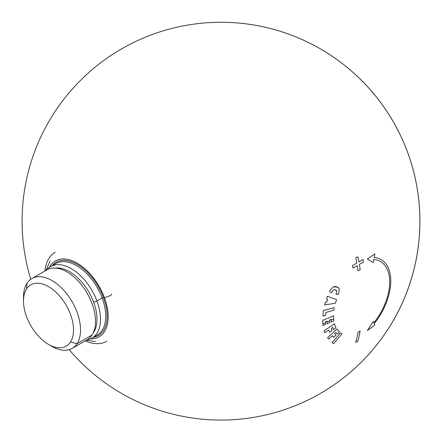 <?xml version="1.0" encoding="UTF-8"?>
<svg xmlns="http://www.w3.org/2000/svg" width="442" height="442" viewBox="0 0 442 442"><rect width="100%" height="100%" fill="white"/><g stroke="black" fill="none" stroke-linecap="round" stroke-linejoin="round"><path stroke-width="0.66" d="M87.102 339.782A40.327 23.282 -120 0 0 92.019 335.064A40.327 23.282 -120 0 0 84.052 288.3A40.327 23.282 -120 0 0 46.78 269.94M51.929 346.351A40.327 23.282 -120 0 0 72.179 348.401L87.151 339.754A40.327 23.282 -120 0 0 92.019 335.064A40.327 23.282 -120 0 0 84.085 288.344A40.327 23.282 -120 0 0 46.83 269.913L31.857 278.554A40.327 23.282 -120 0 0 26.995 283.245A40.327 23.282 -120 0 0 23.503 297.09M72.179 348.401A40.327 23.282 -120 0 0 77.041 343.71L92.019 335.064L77.041 343.71A40.327 23.282 -120 0 0 69.107 296.991A40.327 23.282 -120 0 0 31.857 278.554M48.521 344.384L52.018 346.401A40.327 23.282 -120 0 0 77.041 343.71A40.327 23.282 -120 0 0 65.687 292.477A40.327 23.282 -120 0 0 26.995 283.245L26.564 288.974A35.377 20.426 60 0 1 60.51 297.074A35.377 20.426 60 0 1 70.471 342.02A35.377 20.426 60 0 1 36.526 333.925A35.377 20.426 60 0 1 26.564 288.974A35.377 20.426 60 0 1 60.51 297.074A35.377 20.426 60 0 1 70.471 342.02A35.377 20.426 60 0 1 48.521 344.384A35.377 20.426 60 0 1 23.503 301.057A35.377 20.426 60 0 1 26.564 288.974L26.995 283.245A40.327 23.282 -120 0 0 23.503 297.018L23.503 301.057M77.041 343.71L70.471 342.02L77.041 343.71M106.787 341.274A51.454 29.708 60 0 1 85.234 340.865M44.913 271.018A51.454 29.708 60 0 1 55.327 252.15M97.163 335.119A41.316 23.851 60 0 0 102.146 297.969L103.461 297.532L102.146 297.969A41.316 23.851 60 0 0 55.852 263.559L55.791 263.592A41.316 23.851 60 0 1 55.852 263.559A41.316 23.851 60 0 1 102.146 297.969L96.897 300.996L93.61 302.09A38.841 22.426 -120 0 0 55.211 268.045A38.841 22.426 -120 0 1 93.61 302.09L96.897 300.996A41.316 23.851 -120 0 0 46.603 270.04A41.316 23.851 -120 0 1 50.603 266.592A41.316 23.851 -120 0 1 96.897 300.996A41.316 23.851 -120 0 1 86.93 339.887A41.316 23.851 -120 0 0 91.914 338.147A41.316 23.851 -120 0 0 96.897 300.996L102.146 297.969A41.316 23.851 60 0 1 97.163 335.119A41.316 23.851 60 0 1 97.107 335.152L91.914 338.147M92.958 333.428A38.841 22.426 -120 0 0 93.61 302.09A38.841 22.426 -120 0 1 92.958 333.428M93.317 337.34A42.305 24.426 -120 0 0 103.461 297.532A42.305 24.426 -120 0 0 52.001 265.78M104.378 297.483A43.786 25.282 -120 0 0 76.289 262.67A43.786 25.282 -120 0 0 49.206 267.515A43.786 25.282 -120 0 1 76.289 262.67A43.786 25.282 -120 0 1 104.378 297.483A4.453 1.022 159.6 0 0 109.168 296.09A4.453 1.022 159.6 0 0 111.704 294.112A4.453 1.022 159.6 0 1 109.168 296.09A4.453 1.022 159.6 0 1 104.378 297.483A43.786 25.282 -120 0 1 90.417 338.898A43.786 25.282 -120 0 0 104.378 297.483M336.677 290.549L333.953 289.654L332.202 290.98L331.975 292.681A198.9 25.404 -155.2 0 1 329.721 291.93L330.014 290.085L333.45 286.759C336.031 286.278 337.948 286.908 339.196 288.654L338.782 293.648L337.92 294.632A198.9 25.404 -155.2 0 1 335.76 293.93L336.782 292.842L336.677 290.549L336.019 290.04L333.953 289.654L332.202 290.98L331.975 292.681A198.9 25.404 -155.2 0 1 329.721 291.93L330.014 290.085L333.45 286.759L337.655 287.239L339.196 288.654L338.782 293.648L337.92 294.632A198.9 25.404 -155.2 0 1 335.76 293.93L336.782 292.842L336.677 290.549M327.555 337.682A192.756 32.725 37 0 1 328.721 339.08A198.894 158.849 140.2 0 0 332.351 335.809A193.905 32.918 37 0 1 333.644 337.384A198.845 158.805 -39.8 0 0 335.909 335.279A194.568 33.028 -143 0 0 334.616 333.699A198.894 158.849 -39.8 0 0 335.892 332.489A194.928 33.095 37 0 1 337.185 334.064A198.845 158.805 -39.8 0 0 339.395 331.925A195.519 33.194 -143 0 0 336.937 328.947A198.894 158.844 140.2 0 1 327.555 337.682A192.756 32.725 37 0 1 328.721 339.08A198.894 158.849 140.2 0 0 332.351 335.809A193.905 32.918 37 0 1 333.644 337.384A198.845 158.805 -39.8 0 0 335.909 335.279A194.568 33.028 -143 0 0 334.616 333.699A198.894 158.849 -39.8 0 0 335.892 332.489A194.928 33.095 37 0 1 337.185 334.064A198.845 158.805 -39.8 0 0 339.395 331.925A195.519 33.194 -143 0 0 336.937 328.947A198.894 158.844 140.2 0 1 327.555 337.682M389.695 282.007A44.775 25.851 120 0 0 380.424 261.509A44.775 25.851 120 0 0 373.866 259.482A198.9 156.866 95.1 0 1 373.241 262.659A194.845 3.265 -149.3 0 0 367.33 258.99A193.983 110.367 -179.3 0 0 374.86 253.852A198.9 156.866 95.1 0 1 374.236 257.487A46.758 26.995 120 0 1 381.081 259.603A46.758 26.995 120 0 1 390.767 281.007A46.758 26.995 120 0 0 374.236 257.487A198.9 156.866 95.1 0 0 374.86 253.852A193.983 110.367 -179.3 0 1 367.33 258.99A194.845 3.265 -149.3 0 1 373.241 262.659A198.9 156.866 95.1 0 0 373.866 259.482A44.775 25.851 120 0 1 389.695 282.007A44.775 25.851 120 0 1 373.866 322.809A44.775 25.851 120 0 0 389.695 282.007M374.236 323.61A46.758 26.995 120 0 0 390.767 281.007A46.758 26.995 120 0 1 374.236 323.61A198.9 42.034 38.8 0 1 374.86 325.047A193.983 113.594 -0.7 0 1 367.33 330.461A194.845 159.054 -62 0 0 373.241 321.5A198.9 42.034 38.8 0 1 373.866 322.809A198.9 42.034 38.8 0 0 373.241 321.5A194.845 159.054 -62 0 1 367.33 330.461A193.983 113.594 -0.7 0 0 374.86 325.047A198.9 42.034 38.8 0 0 374.236 323.61M325.864 312.444A198.878 102.19 4.9 0 0 333.964 310.212A195.563 124.091 -114.5 0 0 334.141 307.599A198.812 102.157 -175.1 0 1 323.389 310.499A192.817 122.351 65.5 0 1 322.969 316.074A198.9 102.201 -175.1 0 0 325.621 315.406A193.557 122.821 -114.5 0 0 325.864 312.444A198.878 102.19 4.9 0 0 333.964 310.212A195.563 124.091 -114.5 0 0 334.141 307.599A198.812 102.157 -175.1 0 1 323.389 310.499A192.817 122.351 65.5 0 1 322.969 316.074A198.9 102.201 -175.1 0 0 325.621 315.406A193.557 122.821 -114.5 0 0 325.864 312.444M335.412 303.184A195.513 150.009 -92.2 0 0 336.566 299.632A198.823 20.813 -154.3 0 1 327.384 296.228A192.751 147.893 87.8 0 1 326.5 299.079A198.712 20.802 25.7 0 0 327.638 299.51A193.132 148.18 87.8 0 1 326.853 301.914A198.668 87.472 -170.3 0 1 325.516 302.101A192.751 147.893 87.8 0 1 324.561 304.914A198.79 87.527 9.7 0 0 335.412 303.184A195.513 150.009 -92.2 0 0 336.566 299.632A198.823 20.813 -154.3 0 1 327.384 296.228A192.751 147.893 87.8 0 1 326.5 299.079A198.712 20.802 25.7 0 0 327.638 299.51A193.132 148.18 87.8 0 1 326.853 301.914A198.668 87.472 -170.3 0 1 325.516 302.101A192.751 147.893 87.8 0 1 324.561 304.914A198.79 87.527 9.7 0 0 335.412 303.184M333.456 329.561A198.845 145.921 -19.8 0 0 335.898 327.831A195.519 69.985 -134.3 0 0 334.439 323.71A198.894 145.959 160.2 0 1 324.108 330.749A192.756 68.996 45.7 0 1 324.809 332.682A198.894 145.959 160.2 0 0 328.798 330.052A193.905 69.405 45.7 0 1 329.555 332.24A198.845 145.921 -19.8 0 0 332.047 330.539A194.568 69.643 -134.3 0 0 331.29 328.351A198.894 145.959 -19.8 0 0 332.699 327.373A194.928 69.77 45.7 0 1 333.456 329.561A198.845 145.921 -19.8 0 0 335.898 327.831A195.519 69.985 -134.3 0 0 334.439 323.71A198.894 145.959 160.2 0 1 324.108 330.749A192.756 68.996 45.7 0 1 324.809 332.682A198.894 145.959 160.2 0 0 328.798 330.052A193.905 69.405 45.7 0 1 329.555 332.24A198.845 145.921 -19.8 0 0 332.047 330.539A194.568 69.643 -134.3 0 0 331.29 328.351A198.894 145.959 -19.8 0 0 332.699 327.373A194.928 69.77 45.7 0 1 333.456 329.561M358.075 270.847A198.894 114.986 -119.9 0 0 357.247 265.692A198.894 86.129 169.9 0 1 352.959 268.09A198.762 115.511 -119.5 0 0 352.517 265.515A198.894 86.168 169.9 0 0 356.788 263.128A198.894 115.014 -119.9 0 0 355.804 258.023A198.767 86.091 169.9 0 0 357.882 256.824A198.767 86.091 169.9 0 1 355.804 258.023A198.894 115.014 -119.9 0 1 356.788 263.128A198.894 86.168 169.9 0 1 352.517 265.515A198.762 115.511 -119.5 0 1 352.959 268.09A198.894 86.129 169.9 0 0 357.247 265.697A198.894 114.986 -119.9 0 1 358.075 270.847A198.767 86.096 169.9 0 0 360.191 269.626A198.894 114.716 -120.1 0 0 359.346 264.482A198.894 86.168 169.9 0 0 363.451 262.029A198.762 114.03 -120.5 0 0 362.976 259.476A198.894 86.129 169.9 0 1 358.882 261.918A198.894 114.688 -120.1 0 0 357.882 256.824A198.894 114.688 -120.1 0 1 358.882 261.918A198.894 86.129 169.9 0 0 362.976 259.476A198.762 114.03 -120.5 0 1 363.451 262.029A198.894 86.168 169.9 0 1 359.346 264.482A198.894 114.716 -120.1 0 1 360.191 269.626A198.767 86.096 169.9 0 1 358.075 270.847M322.914 323.914A192.806 105.34 57.5 0 1 322.958 325.456A198.85 120.655 -2.7 0 0 325.621 324.4A193.546 105.743 -122.5 0 0 325.572 322.732A193.546 105.743 -122.5 0 0 325.527 321.677A198.894 120.683 -2.7 0 0 327.03 321.058A193.95 105.964 57.5 0 1 327.069 322.047A193.95 105.964 57.5 0 1 327.124 323.782A198.85 120.655 -2.7 0 0 329.732 322.693A194.613 106.323 -122.5 0 0 329.671 320.826A194.613 106.323 -122.5 0 0 329.638 319.969A198.894 120.683 -2.7 0 0 331.108 319.334A194.966 106.522 57.5 0 1 331.141 320.124A194.966 106.522 57.5 0 1 331.202 322.058A198.85 120.655 -2.7 0 0 333.754 320.936A195.552 106.842 -122.5 0 0 333.688 318.875A195.552 106.842 -122.5 0 0 333.544 315.809A198.889 120.683 177.3 0 1 322.754 320.328A192.806 105.34 57.5 0 1 322.914 323.914A198.9 126.208 -5.5 0 0 325.572 322.732A193.546 105.743 -122.5 0 0 325.527 321.677A198.894 120.683 -2.7 0 0 327.03 321.058A193.95 105.964 57.5 0 1 327.069 322.047A193.95 105.964 57.5 0 1 327.124 323.782A198.85 120.655 -2.7 0 0 329.732 322.693A194.613 106.323 -122.5 0 0 329.671 320.826A194.613 106.323 -122.5 0 0 329.638 319.969A198.894 120.683 -2.7 0 0 331.108 319.334A194.966 106.522 57.5 0 1 331.141 320.124A194.966 106.522 57.5 0 1 331.202 322.058A198.85 120.655 -2.7 0 0 333.754 320.936A195.552 106.842 -122.5 0 0 333.688 318.875A195.552 106.842 -122.5 0 0 333.544 315.809A198.889 120.683 177.3 0 1 322.754 320.328A192.806 105.34 57.5 0 1 322.914 323.914A192.806 105.34 57.5 0 1 322.958 325.456A198.85 120.655 -2.7 0 0 325.621 324.4A193.546 105.743 -122.5 0 0 325.572 322.732A198.9 126.208 -5.5 0 1 322.914 323.914M357.843 341.191A198.767 137.611 -167.3 0 1 355.766 342.395A198.894 114.594 -120.1 0 0 358.042 332.24A198.767 137.611 -167.3 0 0 360.158 331.019A198.767 137.611 -167.3 0 1 358.042 332.24A198.894 114.594 -120.1 0 1 355.766 342.395A198.767 137.611 -167.3 0 0 357.843 341.191A198.894 115.069 -119.9 0 0 360.158 331.019A198.894 115.069 -119.9 0 1 357.843 341.191M341.87 333.887A198.883 162.385 120 0 1 333.616 343.594L332.008 342.666A198.9 162.402 -60 0 0 340.257 332.959L341.87 333.887A198.883 162.385 120 0 1 333.616 343.594L332.008 342.666A198.9 162.402 -60 0 0 340.257 332.959L341.87 333.887M333.688 318.875A198.9 126.208 174.5 0 1 331.141 320.124A198.9 126.208 174.5 0 0 333.688 318.875M329.671 320.826A198.9 126.208 174.5 0 1 327.069 322.047A198.9 126.208 174.5 0 0 329.671 320.826M55.852 263.559L50.603 266.592M86.218 340.296L95.439 341.511M45.896 270.449L50.128 260.874M413.038 272.963A198.9 198.9 0 0 0 217.724 22.299A198.9 198.9 0 0 0 30.769 279.256A198.9 198.9 0 0 1 149.214 35.675A198.9 198.9 0 0 1 328.715 388.374A198.9 198.9 0 0 1 69.19 349.677A198.9 198.9 0 0 0 413.038 272.963M22.1 221.171A198.9 198.9 0 0 0 30.769 279.256A198.9 198.9 0 0 1 198.209 23.581A198.9 198.9 0 0 1 283.173 410.104A198.9 198.9 0 0 1 69.19 349.677A198.9 198.9 0 0 0 387.49 329.986A198.9 198.9 0 0 0 277.769 30.542A198.9 198.9 0 0 0 22.1 221.171M416.961 255.227A198.9 198.9 0 0 0 208.652 22.652A198.9 198.9 0 0 0 30.769 279.256A198.9 198.9 0 0 1 163.811 30.669A198.9 198.9 0 0 1 315.433 396.22A198.9 198.9 0 0 1 69.19 349.677A198.9 198.9 0 0 0 416.961 255.227M320.339 393.485A198.9 198.9 0 0 0 400.319 135.119A198.9 198.9 0 0 0 148.727 35.863A198.9 198.9 0 0 0 30.769 279.256A198.9 198.9 0 0 1 180.06 26.531A198.9 198.9 0 0 1 300.35 403.557A198.9 198.9 0 0 1 69.19 349.677A198.9 198.9 0 0 0 320.339 393.485M419.69 212.044A198.9 198.9 0 0 0 187.132 25.172A198.9 198.9 0 0 0 30.769 279.256A198.9 198.9 0 0 1 178.822 26.791A198.9 198.9 0 0 1 301.51 403.049A198.9 198.9 0 0 1 69.19 349.677A198.9 198.9 0 0 0 419.69 212.044M418.375 196.591A198.9 198.9 0 0 0 179.513 26.642A198.9 198.9 0 0 0 30.769 279.256A198.9 198.9 0 0 1 387.021 111.633A198.9 198.9 0 0 1 340.235 380.369A198.9 198.9 0 0 1 69.19 349.677A198.9 198.9 0 0 0 418.375 196.591M69.19 349.677A198.9 198.9 0 0 0 337.384 382.463A198.9 198.9 0 0 0 139.528 39.719A198.9 198.9 0 0 0 30.769 279.256"/></g></svg>
